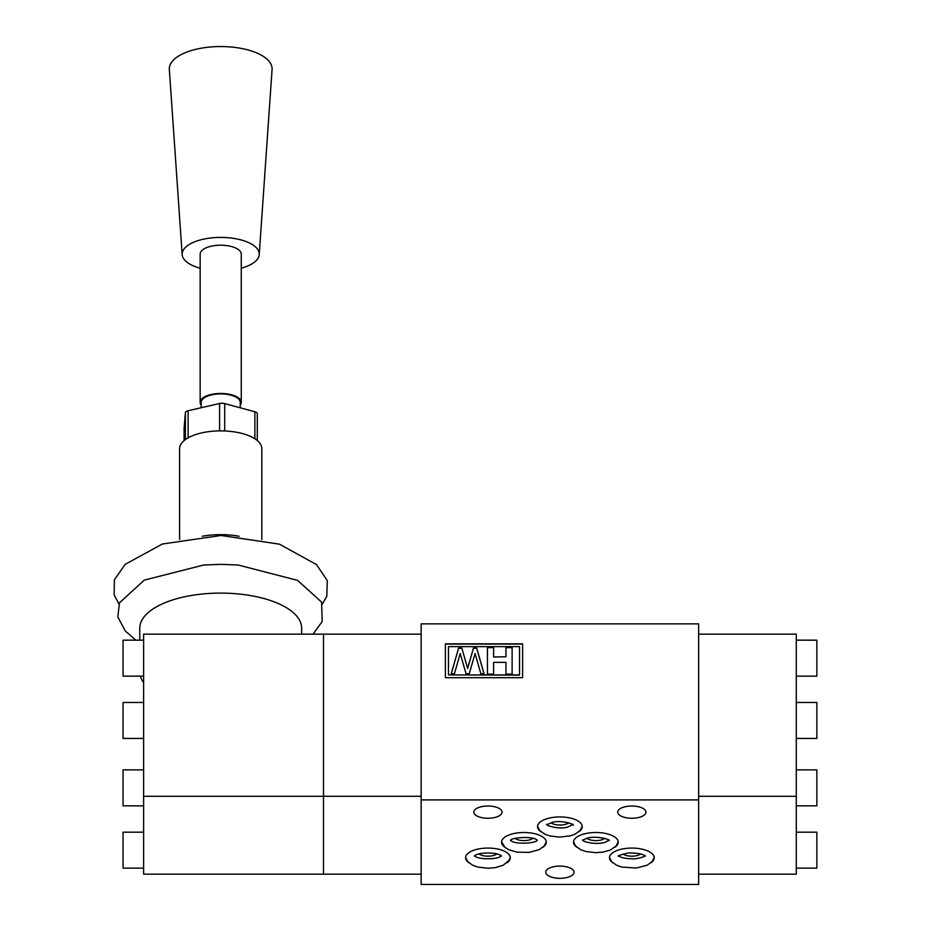 <?xml version="1.0" encoding="UTF-8"?>
<svg xmlns="http://www.w3.org/2000/svg" width="931" height="931" viewBox="0 0 931 931"><rect width="100%" height="100%" fill="white"/><g stroke="black" fill="none" stroke-linecap="round" stroke-linejoin="round"><path stroke-width="1.4" d="M473.809 812.135A14.128 6.121 0 0 1 487.949 806.025A14.128 6.121 0 0 1 502.077 812.135A14.128 6.121 0 0 1 487.949 818.256A14.128 6.121 0 0 1 473.809 812.135M578.907 831.697A22.356 9.682 180 0 0 582.247 826.6A22.356 9.682 180 0 0 559.892 816.929A22.356 9.682 180 0 0 537.536 826.6A22.356 9.682 180 0 0 540.876 831.697M614.879 847.268A22.356 9.682 180 0 0 618.231 842.171A22.356 9.682 180 0 0 595.875 832.5A22.356 9.682 180 0 0 573.519 842.171A22.356 9.682 180 0 0 576.859 847.268M650.862 862.839A22.356 9.682 180 0 0 654.202 857.754A22.356 9.682 180 0 0 631.846 848.071A22.356 9.682 180 0 0 609.491 857.754A22.356 9.682 180 0 0 612.831 862.839M542.936 847.268A22.356 9.682 180 0 0 546.276 842.171A22.356 9.682 180 0 0 523.92 832.5A22.356 9.682 180 0 0 501.565 842.171A22.356 9.682 180 0 0 504.905 847.268L501.576 841.833M506.953 862.839A22.356 9.682 180 0 0 510.304 857.754A22.356 9.682 180 0 0 487.949 848.071A22.356 9.682 180 0 0 465.593 857.754A22.356 9.682 180 0 0 468.933 862.839M545.764 872.207A14.128 6.121 0 0 1 559.892 866.098A14.128 6.121 0 0 1 574.031 872.207A14.128 6.121 0 0 1 559.892 878.329A14.128 6.121 0 0 1 545.764 872.207M617.707 812.135A14.128 6.121 0 0 1 631.846 806.025A14.128 6.121 0 0 1 645.974 812.135A14.128 6.121 0 0 1 631.846 818.256A14.128 6.121 0 0 1 617.707 812.135M505.952 656.762L493.616 656.983L505.952 656.762L505.952 647.417L512.12 647.417L512.12 674.125L512.12 647.639L505.952 647.639M512.12 674.125L505.952 674.125L505.952 662.337L493.616 662.337L493.616 674.125L493.616 662.558M505.952 674.125L505.952 662.558M493.616 674.125L487.448 674.125L487.448 647.639L493.616 647.639M487.448 674.125L487.448 647.417L493.616 647.417L493.616 656.762M519.533 674.917L448.463 674.917L448.463 646.626L519.533 646.626L519.533 675.138L448.463 674.917M467.641 668.446L473.437 648.302L476.684 648.081L484.073 673.753L480.885 673.753L475.066 653.515L469.236 673.753L466.047 673.753L460.228 653.515L454.409 673.753L451.221 673.753L458.611 648.081L461.846 648.081L467.641 668.446L461.846 648.081M458.611 648.081L451.279 673.753M473.437 648.302L467.641 668.214M476.684 648.302L484.004 673.753M458.611 648.302L461.846 648.302M473.437 648.081L476.684 648.081M445.379 644.066L522.617 644.066L522.617 677.698L445.379 677.698L445.379 644.066M445.379 677.698L445.379 643.845L522.617 643.845L522.617 677.698M698.657 799.904L698.657 623.863L421.138 623.863L421.138 799.904L698.657 799.904L698.657 884.45L421.138 884.45L421.138 799.904M479.081 853.983A10.276 4.446 180 0 0 496.817 853.983M515.052 838.4A10.276 4.446 180 0 0 532.788 838.4M622.979 853.983A10.276 4.446 180 0 0 640.714 853.983M587.007 838.4A10.276 4.446 180 0 0 604.731 838.4M551.024 822.829A10.276 4.446 180 0 0 568.76 822.829M421.138 874.162L323.488 874.162L323.488 796.296L323.488 874.162L143.618 874.162L143.618 634.151L323.488 634.151L323.488 796.296L323.488 634.151L421.138 634.151M421.138 796.296L143.618 796.296M698.657 796.296L796.296 796.296L796.296 634.151L698.657 634.151M698.657 874.162L796.296 874.162L796.296 796.296M179.59 539.515L179.59 448.672A41.115 17.794 -0 0 1 220.705 430.878A41.115 17.794 -0 0 1 261.82 448.672L261.82 539.515M143.618 702.463L123.055 702.463L123.055 738.434L143.618 738.434M143.618 676.139L123.055 676.139L123.055 640.167L143.618 640.167M143.618 805.85L123.055 805.85L123.055 769.879L143.618 769.879M143.618 868.146L123.055 868.146L123.055 832.174L143.618 832.174M796.296 640.167L816.859 640.167L816.859 676.139L796.296 676.139M796.296 769.879L816.859 769.879L816.859 805.85L796.296 805.85M796.296 832.174L816.859 832.174L816.859 868.146L796.296 868.146M796.296 702.463L816.859 702.463L816.859 738.434L796.296 738.434M240.233 407.801L240.233 402.355A19.528 8.46 180 0 0 220.705 393.894A19.528 8.46 180 0 0 201.177 402.355L201.177 407.731M240.233 405.125A20.552 8.903 180 0 0 241.257 402.355L241.257 254.105A20.552 8.903 180 0 0 220.705 245.202A20.552 8.903 180 0 0 200.153 254.105L200.153 402.355A20.552 8.903 180 0 0 201.177 405.125M241.257 402.355A20.552 8.903 180 0 0 220.705 393.452A20.552 8.903 180 0 0 200.153 402.355M241.257 268.221A38.543 16.688 180 0 0 259.237 254.605A38.543 16.688 180 0 0 259.249 254.105A38.543 16.688 180 0 0 220.705 237.417A38.543 16.688 180 0 0 182.162 254.105A38.543 16.688 180 0 0 182.173 254.605A38.543 16.688 180 0 0 200.153 268.221M259.237 254.605L272.073 69.464A51.391 22.251 180 0 0 272.096 68.801A51.391 22.251 180 0 0 220.705 46.55A51.391 22.251 180 0 0 169.314 68.801A51.391 22.251 180 0 0 169.337 69.464L182.173 254.605M257.305 413.655L257.305 440.561L257.293 413.736A5.144 2.223 180 0 0 257.305 413.655A5.144 2.223 180 0 0 254.885 411.77L224.72 403.589A5.144 2.223 180 0 0 219.576 403.507L188.12 410.734A5.144 2.223 180 0 0 185.397 412.619L184.117 428.027A5.144 2.223 180 0 0 184.105 428.097A5.144 2.223 180 0 0 184.117 428.179M301.644 634.151L301.644 628.146A80.939 35.041 180 0 0 220.984 593.105A80.939 35.041 180 0 0 139.766 628.146L139.766 640.167M239.127 536.256A47.539 20.575 180 0 0 220.868 534.65A47.539 20.575 180 0 0 202.283 536.256M140.337 676.139A80.939 35.041 180 0 0 143.618 682.656M219.576 430.89L219.576 403.507M224.72 430.96L224.72 403.589M254.885 438.792L254.885 411.77M184.105 428.097L184.105 440.561L184.117 428.027M185.397 439.56L185.397 412.619M188.12 437.826L188.12 410.734M573.217 824.307L568.05 826.868C560.125 829.94 545.508 825.529 546.578 824.307M582.236 826.251L580.141 830.452L575.149 834.106L570.424 835.805L559.845 837.109L549.884 835.945L544.647 834.106L539.643 830.452L537.548 826.251M546.66 824.75L551.746 822.632C559.671 819.548 574.287 823.97 573.217 825.192L573.124 824.75M609.188 839.89L606.709 841.519C599.669 845.627 581.794 841.985 582.55 839.89M618.207 841.833L616.124 846.023L610.422 849.991L602.939 852.121L595.817 852.68L585.867 851.516L580.618 849.677L575.614 846.023L573.531 841.833M582.631 840.321L585.029 839.122C592.069 835.014 609.945 838.668 609.188 840.763L609.107 840.321M618.521 855.461C620.232 857.73 625.841 858.848 635.349 858.836C641.785 857.614 645.055 856.497 645.16 855.461M609.502 857.404L611.597 861.606L616.59 865.248L621.838 867.087L636.257 868.041L647.092 865.248L652.096 861.606L654.19 857.404M618.615 855.903L618.521 856.334C617.276 855.915 620.546 854.786 628.344 852.959C637.851 852.947 643.461 854.076 645.16 856.334L645.078 855.903M510.968 840.286C513.26 844.952 537.92 843.346 537.245 839.89M510.688 840.321L510.595 840.763C508.943 837.446 535.209 835.712 536.873 840.367L537.152 840.321M546.264 841.833L544.17 846.023L539.165 849.677L528.924 852.4L516.856 852.121L508.733 849.712L504.905 847.268M501.262 855.461C499.761 859.93 475.997 859.848 474.624 855.461M510.281 857.404L509.21 860.197L503.136 865.283L495.013 867.692L487.891 868.251L477.94 867.087L472.692 865.248L467.688 861.606L465.605 857.404M474.717 855.903L474.624 856.334C476.137 851.865 499.889 851.946 501.262 856.334L501.181 855.903M313.06 634.151L322.196 621.477L321.602 602.124L297.571 580.362L238.278 565.047L221.031 564.349L203.749 565.001L144.282 580.129L119.494 602.799L117.83 616.95L125.336 631.032L135.856 640.167M322.417 603.986L326.816 596.224L327.305 580.665L316.505 564.605L279.509 544.17L221.031 535.476L162.355 544.018L125.196 564.326L114.373 579.85L114.141 594.944L118.993 603.998"/></g></svg>
